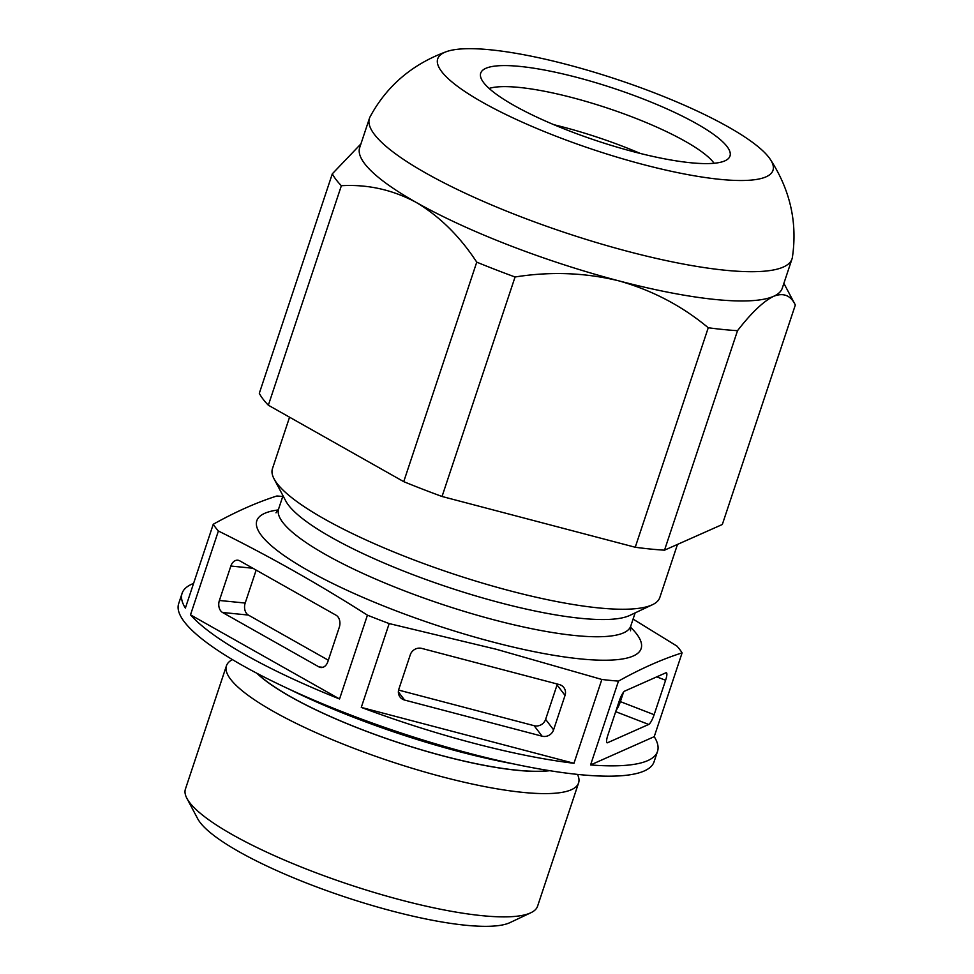 <?xml version="1.0" encoding="UTF-8"?>
<svg xmlns="http://www.w3.org/2000/svg" width="974" height="974" viewBox="0 0 974 974"><rect width="100%" height="100%" fill="white"/><g stroke="black" fill="none" stroke-linecap="round" stroke-linejoin="round"><path stroke-width="1.46" d="M633.076 619.099L676.967 646.103A250.501 52.535 -161.6 0 1 682.104 652.86C661.882 659.301 640.661 668.724 618.466 681.118A250.501 52.535 -161.6 0 1 601.847 679.462L496.265 649.268L389.174 623.579A250.501 52.535 -161.6 0 1 367.429 615.166C318.742 584.132 269.055 556.081 218.395 531.013A250.501 52.535 -161.6 0 1 213.257 524.255C235.465 511.849 256.673 502.438 276.896 495.985A250.501 52.535 -161.6 0 1 282.752 496.497M708.256 327.751C682.044 305.921 652.227 290.276 618.819 280.853C585.094 272.635 550.505 271.344 515.063 276.993L442.038 496.484L635.243 547.254L708.256 327.751A245.862 51.561 -161.6 0 0 737.525 330.673L664.511 550.176L722.318 524.499L795.332 304.996C790.718 295.353 783.473 292.456 773.587 296.315A222.669 46.703 -161.6 0 1 618.819 280.853A222.669 46.703 -161.6 0 1 416.215 202.422A222.669 46.703 -161.6 0 1 359.698 147.598L369.438 118.329A222.669 46.703 -161.6 0 1 370.071 116.831C386.775 85.858 412.306 64.101 446.676 51.561A176.647 37.049 -161.6 0 1 617.053 79.442A176.647 37.049 -161.6 0 1 770.166 159.164A176.647 37.049 -161.6 0 1 643.29 164.545A176.647 37.049 -161.6 0 1 480.316 101.04A176.647 37.049 -161.6 0 1 446.676 51.549L446.676 51.561M770.166 159.164C790.17 189.796 797.572 222.522 792.398 257.319A222.669 46.703 -161.6 0 1 792.008 258.901A222.669 46.703 -161.6 0 1 628.559 251.584A222.669 46.703 -161.6 0 1 369.438 118.329M633.563 151.737A131.356 27.552 -161.6 0 1 481.667 79.551A131.356 27.552 -161.6 0 1 614.046 88.451A131.356 27.552 -161.6 0 1 725.374 160.625A131.356 27.552 -161.6 0 1 633.563 151.737M792.008 258.901L782.28 288.17A222.669 46.703 -161.6 0 1 773.587 296.315C763.409 301.307 751.392 312.764 737.525 330.673M367.429 615.166L339.549 698.979L190.502 614.837A250.501 52.535 18.4 0 0 339.549 698.979M218.395 531.013L190.502 614.837M336.127 615.264A9.277 6.635 95.7 0 1 339.293 627.268L327.836 661.699A9.277 6.635 95.7 0 1 320.884 667.531A9.277 6.635 95.7 0 1 318.948 666.91L222.559 612.488A9.277 6.635 95.7 0 1 219.393 600.471L230.85 566.04A9.277 6.635 95.7 0 1 237.802 560.208A9.277 6.635 95.7 0 1 239.738 560.829L336.127 615.264M682.104 652.86L654.224 736.673L590.573 764.943A250.501 52.535 18.4 0 0 657.499 751.453A250.501 52.535 18.4 0 0 654.224 736.673M618.466 681.118L590.573 764.943M665.887 672.803A9.277 2.033 -68.8 0 1 666.374 672.766A9.277 2.033 -68.8 0 1 665.595 680.266L654.138 714.697A9.277 2.033 -68.8 0 1 648.708 724.449L607.545 742.736A9.277 2.033 -68.8 0 1 607.058 742.785A9.277 2.033 -68.8 0 1 607.837 735.273L619.294 700.842A9.277 2.033 -68.8 0 1 624.724 691.09L665.887 672.803M476.749 262.152C459.813 236.305 439.639 216.386 416.215 202.422C392.632 189.76 367.685 184.196 341.363 185.717L268.349 405.221L403.735 481.655L476.749 262.152A245.862 51.561 -161.6 0 0 515.063 276.993M341.363 185.717A245.862 51.561 -161.6 0 1 332.317 173.81L360.928 143.896M332.317 173.81L259.303 393.313A245.862 51.561 -161.6 0 0 268.349 405.221M361.281 707.404L573.966 763.287A250.501 52.535 18.4 0 1 473.608 743.211A250.501 52.535 18.4 0 1 361.281 707.404L389.174 623.579M193.57 583.438A250.501 52.535 18.4 0 0 182.101 593.3A250.501 52.535 18.4 0 0 185.377 608.08L213.257 524.255M557.323 684.028A9.277 8.669 -37.2 0 1 557.067 684.929L545.623 719.36A9.277 8.669 -37.2 0 1 534.154 725.703L398.597 690.079M559.307 684.552A9.277 8.669 -37.2 0 1 563.836 687.547A9.277 8.669 -37.2 0 1 565.042 695.412L553.585 729.855A9.277 8.669 -37.2 0 1 542.128 736.198L404.575 700.05A9.277 8.669 -37.2 0 1 400.058 697.055A9.277 8.669 -37.2 0 1 398.841 689.19L410.298 654.759A9.277 8.669 -37.2 0 1 421.754 648.404L559.307 684.552M623.518 692.185L620.377 701.633A9.277 2.033 -68.8 0 1 616.152 710.277M328.323 660.214L248.358 615.057A9.277 6.635 95.7 0 1 245.192 603.052L256.15 570.107M601.847 679.462L573.966 763.287M783.875 283.361L795.186 304.704A245.862 51.561 -161.6 0 1 795.332 304.996M664.511 550.176A245.862 51.561 -161.6 0 1 635.243 547.254M442.038 496.484A245.862 51.561 -161.6 0 1 403.735 481.655M677.478 544.417L659.812 597.512A204.114 42.807 -161.6 0 1 652.41 604.732A204.114 42.807 -161.6 0 1 509.974 590.804A204.114 42.807 -161.6 0 1 274.059 478.867A204.114 42.807 -161.6 0 1 272.452 468.652L289.57 417.201M652.41 604.732L629.752 615.434A185.559 38.911 -161.6 0 1 500.271 602.772A185.559 38.911 -161.6 0 1 285.796 501.013L274.059 478.867M553.987 124.733A123.394 25.884 -161.6 0 1 640.393 153.478M577.485 774.391A185.559 38.911 -161.6 0 1 578.58 782.938L537.575 906.21A185.559 38.911 -161.6 0 1 530.842 912.76L509.986 922.609A168.49 35.332 -161.6 0 1 392.425 911.116A168.49 35.332 -161.6 0 1 197.685 818.72L186.886 798.339A185.559 38.911 -161.6 0 1 185.425 789.062L226.431 665.802A185.559 38.911 -161.6 0 1 232.421 659.605M530.842 912.76A185.559 38.911 -161.6 0 1 401.361 900.11A185.559 38.911 -161.6 0 1 186.886 798.339M578.58 782.938A185.559 38.911 -161.6 0 1 442.354 776.838A185.559 38.911 -161.6 0 1 226.431 665.802M549.774 770.69A168.49 35.332 -161.6 0 1 443.961 756.177A168.49 35.332 -161.6 0 1 256.832 673.241M549.275 770.617A168.185 35.271 -161.6 0 1 443.901 756.092A168.185 35.271 -161.6 0 1 257.27 673.472M514.309 764.054A213.391 44.755 -161.6 0 1 459.338 751.66A213.391 44.755 -161.6 0 1 289.193 689.166M657.499 751.453L654.065 761.778A250.501 52.535 -161.6 0 1 470.174 753.547A250.501 52.535 -161.6 0 1 178.668 603.637L182.101 593.3M630.47 627.146A202.495 42.466 -161.6 0 1 492.479 641.927A202.495 42.466 -161.6 0 1 296.68 563.8A202.495 42.466 -161.6 0 1 278.199 509.962M557.067 684.929L565.042 695.412M545.623 719.36L553.585 729.855M534.154 725.703L542.128 736.198M398.378 691.893L404.575 700.05M656.768 676.857L665.595 680.266M620.377 701.633L654.138 714.697M615.69 711.665L648.708 724.449M606.729 742.419L607.545 742.736M322.918 667.3L318.948 666.91M248.358 615.057L222.559 612.488M245.192 603.052L219.393 600.471M252.85 568.244L230.85 566.04M489.118 88.427A123.394 25.884 -161.6 0 1 607.508 108.114A123.394 25.884 -161.6 0 1 714.088 163.267M630.519 630.762L630.75 626.087A185.559 38.911 -161.6 0 1 494.536 619.988A185.559 38.911 -161.6 0 1 278.613 508.939L275.995 512.823M630.75 626.087L635.145 612.877M278.613 508.939L282.996 495.742"/></g></svg>
